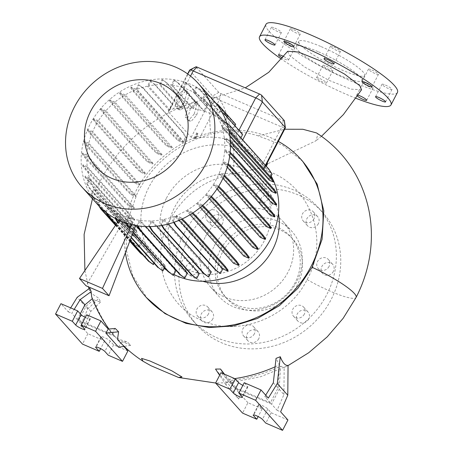 <?xml version="1.0" encoding="UTF-8"?>
<svg xmlns="http://www.w3.org/2000/svg" width="453" height="453" viewBox="0 0 453 453"><rect width="100%" height="100%" fill="white"/><g stroke="black" fill="none" stroke-linecap="round" stroke-linejoin="round"><path stroke-width="0.34" stroke-dasharray="2.27 1.7" d="M287.678 51.291L289.382 55.368L304.705 67.055L328.833 80.26L351.064 89.15L361.556 89.773M316.517 132.927L317.949 134.116L315.911 140.832L257.819 168.51L232.151 174.28A41.461 10.26 81 0 0 231.602 134.762A41.461 10.26 81 0 0 219.371 99.603A41.461 10.26 81 0 0 215.317 97.469A41.461 10.26 81 0 0 210.855 134.218C178.408 142.967 153.997 162.355 137.61 192.378L127.661 220.43L126.07 248.952L132.865 275.826L147.508 298.787M321.2 46.648A37.016 6.082 27.4 0 1 364.586 75.424A37.016 6.082 27.4 0 1 342.242 70.124A37.016 6.082 27.4 0 1 298.855 41.353A37.016 6.082 27.4 0 1 321.2 46.648M318.51 51.835A37.016 6.082 27.4 0 1 361.896 80.611A37.016 6.082 27.4 0 1 339.552 75.311A37.016 6.082 27.4 0 1 296.166 46.54A37.016 6.082 27.4 0 1 318.51 51.835M222.48 223.572A6.812 6.161 138.1 0 1 211.653 225.639A6.812 6.161 138.1 0 1 210.973 218.612A6.812 6.161 138.1 0 1 221.8 216.545A6.812 6.161 138.1 0 1 222.48 223.572M218.103 218.691A6.812 6.161 138.1 0 1 207.281 220.758A6.812 6.161 138.1 0 1 206.602 213.731A6.812 6.161 138.1 0 1 217.423 211.664A6.812 6.161 138.1 0 1 218.103 218.691M197.785 271.211A6.812 6.161 138.1 0 1 186.959 273.278A6.812 6.161 138.1 0 1 186.279 266.251A6.812 6.161 138.1 0 1 197.106 264.184A6.812 6.161 138.1 0 1 197.785 271.211M193.408 266.33A6.812 6.161 138.1 0 1 182.587 268.397A6.812 6.161 138.1 0 1 181.908 261.37A6.812 6.161 138.1 0 1 192.729 259.303A6.812 6.161 138.1 0 1 193.408 266.33M212.808 318.901A6.812 6.161 138.1 0 1 201.987 320.967A6.812 6.161 138.1 0 1 201.302 313.94A6.812 6.161 138.1 0 1 212.129 311.874A6.812 6.161 138.1 0 1 212.808 318.901M208.431 314.02A6.812 6.161 138.1 0 1 197.61 316.086A6.812 6.161 138.1 0 1 196.93 309.059A6.812 6.161 138.1 0 1 207.751 306.992A6.812 6.161 138.1 0 1 208.431 314.02M258.748 338.708A6.812 6.161 138.1 0 1 247.921 340.769A6.812 6.161 138.1 0 1 247.242 333.748A6.812 6.161 138.1 0 1 258.068 331.681A6.812 6.161 138.1 0 1 258.748 338.708M254.371 333.821A6.812 6.161 138.1 0 1 243.55 335.888A6.812 6.161 138.1 0 1 242.87 328.861A6.812 6.161 138.1 0 1 253.691 326.8A6.812 6.161 138.1 0 1 254.371 333.821M308.691 319.025A6.812 6.161 138.1 0 1 297.87 321.086A6.812 6.161 138.1 0 1 297.191 314.065A6.812 6.161 138.1 0 1 308.012 311.998A6.812 6.161 138.1 0 1 308.691 319.025M304.32 314.139A6.812 6.161 138.1 0 1 293.493 316.205A6.812 6.161 138.1 0 1 292.814 309.178A6.812 6.161 138.1 0 1 303.64 307.111A6.812 6.161 138.1 0 1 304.32 314.139M333.385 271.381A6.812 6.161 138.1 0 1 322.564 273.448A6.812 6.161 138.1 0 1 321.885 266.426A6.812 6.161 138.1 0 1 332.706 264.359A6.812 6.161 138.1 0 1 333.385 271.381M329.014 266.5A6.812 6.161 138.1 0 1 318.187 268.567A6.812 6.161 138.1 0 1 317.508 261.54A6.812 6.161 138.1 0 1 328.334 259.473A6.812 6.161 138.1 0 1 329.014 266.5M318.363 223.691A6.812 6.161 138.1 0 1 307.542 225.758A6.812 6.161 138.1 0 1 306.862 218.737A6.812 6.161 138.1 0 1 317.683 216.67A6.812 6.161 138.1 0 1 318.363 223.691M313.991 218.81A6.812 6.161 138.1 0 1 303.165 220.877A6.812 6.161 138.1 0 1 302.485 213.85A6.812 6.161 138.1 0 1 313.312 211.783A6.812 6.161 138.1 0 1 313.991 218.81M272.423 203.89A6.812 6.161 138.1 0 1 261.602 205.956A6.812 6.161 138.1 0 1 260.922 198.929A6.812 6.161 138.1 0 1 271.743 196.862A6.812 6.161 138.1 0 1 272.423 203.89M268.051 199.009A6.812 6.161 138.1 0 1 257.225 201.075A6.812 6.161 138.1 0 1 256.545 194.048A6.812 6.161 138.1 0 1 267.372 191.981A6.812 6.161 138.1 0 1 268.051 199.009M333.889 47.05A5.629 0.923 27.4 0 1 340.486 51.421A5.629 0.923 27.4 0 1 337.089 50.617A5.629 0.923 27.4 0 1 330.492 46.246A5.629 0.923 27.4 0 1 333.889 47.05M371.879 69.977A5.629 0.923 27.4 0 1 378.476 74.349A5.629 0.923 27.4 0 1 375.078 73.545A5.629 0.923 27.4 0 1 368.482 69.167A5.629 0.923 27.4 0 1 371.879 69.977M385.407 85.068A5.629 0.923 27.4 0 1 391.998 89.439A5.629 0.923 27.4 0 1 388.606 88.635A5.629 0.923 27.4 0 1 382.009 84.264A5.629 0.923 27.4 0 1 385.407 85.068M366.545 83.488A5.629 0.923 27.4 0 1 373.142 87.859A5.629 0.923 27.4 0 1 369.744 87.055A5.629 0.923 27.4 0 1 363.147 82.678A5.629 0.923 27.4 0 1 366.545 83.488M326.347 66.155A5.629 0.923 27.4 0 1 332.944 70.532A5.629 0.923 27.4 0 1 329.546 69.728A5.629 0.923 27.4 0 1 322.955 65.351A5.629 0.923 27.4 0 1 326.347 66.155M319.897 78.607A5.629 0.923 27.4 0 1 326.488 82.978A5.629 0.923 27.4 0 1 323.097 82.174A5.629 0.923 27.4 0 1 316.5 77.803A5.629 0.923 27.4 0 1 319.897 78.607M288.363 43.233A5.629 0.923 27.4 0 1 294.954 47.605A5.629 0.923 27.4 0 1 291.556 46.801A5.629 0.923 27.4 0 1 284.965 42.429A5.629 0.923 27.4 0 1 288.363 43.233M283.782 56.563A5.629 0.923 27.4 0 1 288.504 60.056A5.629 0.923 27.4 0 1 285.107 59.247A5.629 0.923 27.4 0 1 282.604 58.035M274.835 28.143A5.629 0.923 27.4 0 1 281.432 32.514A5.629 0.923 27.4 0 1 278.034 31.71A5.629 0.923 27.4 0 1 271.438 27.333A5.629 0.923 27.4 0 1 274.835 28.143M293.691 29.722A5.629 0.923 27.4 0 1 300.288 34.094A5.629 0.923 27.4 0 1 296.891 33.29A5.629 0.923 27.4 0 1 290.299 28.918A5.629 0.923 27.4 0 1 293.691 29.722M302.774 161.427L282.763 145.232L258.318 135.894L284.648 129.252M297.349 284.988A44.422 40.192 138.1 0 1 226.755 298.465A44.422 40.192 138.1 0 1 222.321 252.644A44.422 40.192 138.1 0 1 292.915 239.167A44.422 40.192 138.1 0 1 297.349 284.988M295.163 282.547A44.422 40.192 138.1 0 1 224.569 296.024A44.422 40.192 138.1 0 1 220.13 250.203A44.422 40.192 138.1 0 1 290.724 236.726A44.422 40.192 138.1 0 1 295.163 282.547M184.178 233.21A84.4 76.37 138.1 0 1 318.312 207.604A84.4 76.37 138.1 0 1 326.738 294.66A84.4 76.37 138.1 0 1 192.604 320.265A84.4 76.37 138.1 0 1 184.178 233.21M188.556 238.091A84.4 76.37 138.1 0 1 322.689 212.485A84.4 76.37 138.1 0 1 331.115 299.546A84.4 76.37 138.1 0 1 196.981 325.152A84.4 76.37 138.1 0 1 188.556 238.091M205.526 236.477A48.862 44.213 138.1 0 1 283.176 221.653A48.862 44.213 138.1 0 1 288.057 272.055A48.862 44.213 138.1 0 1 210.402 286.879A48.862 44.213 138.1 0 1 205.526 236.477M214.195 246.149A48.862 44.213 138.1 0 1 291.845 231.324A48.862 44.213 138.1 0 1 296.726 281.726A48.862 44.213 138.1 0 1 219.071 296.551A48.862 44.213 138.1 0 1 214.195 246.149M257.819 168.51C305.962 177.293 332.259 234.512 307.174 279.467L307.038 279.733C288.397 317.876 237.757 337.355 201.766 320.418C164.682 305.452 149.275 257.434 169.79 220.028L169.926 219.762C183.771 194.892 204.513 179.733 232.151 174.28M125.39 252.734A103.652 93.788 138.1 0 1 136.115 190.707A103.652 93.788 138.1 0 1 278.346 141.41M258.318 135.894C242.372 130.798 226.551 130.238 210.855 134.218M97.814 204.745A77.888 70.475 138.1 0 1 90.039 124.405A77.888 70.475 138.1 0 1 213.816 100.776M166.444 198.182A58.046 52.52 138.1 0 1 258.691 180.571A58.046 52.52 138.1 0 1 264.484 240.441A58.046 52.52 138.1 0 1 172.242 258.051A58.046 52.52 138.1 0 1 166.444 198.182M164.201 268.403A71.936 65.09 138.1 0 1 156.257 261.036A71.936 65.09 138.1 0 1 149.077 186.834A71.936 65.09 138.1 0 1 263.397 165.011A71.936 65.09 138.1 0 1 271.188 176.007M273.487 180.662A71.936 65.09 138.1 0 1 273.799 181.381M202.701 281.245A58.046 52.52 138.1 0 1 180.424 267.179A58.046 52.52 138.1 0 1 174.626 207.31A58.046 52.52 138.1 0 1 266.874 189.699A58.046 52.52 138.1 0 1 278.419 213.38M287.932 419.976L271.177 412.751L267.814 408.997A5.328 0.878 -152.6 0 0 261.794 405.367A5.328 0.878 -152.6 0 0 258.578 404.603A5.328 0.878 -152.6 0 0 258.81 405.118L262.174 408.872L247.921 402.728L242.542 413.102M127.871 350.979L113.618 344.829L110.249 341.075A5.328 0.878 -152.6 0 0 104.235 337.445A5.328 0.878 -152.6 0 0 101.019 336.681A5.328 0.878 -152.6 0 0 101.246 337.196L104.615 340.95L87.859 333.725L80.532 325.554L87.706 308.997L77.208 297.287M355.984 98.301A74.037 12.163 27.4 0 1 346.307 94.309A74.037 12.163 27.4 0 1 281.624 59.224M397.451 92.457A74.037 12.163 27.4 0 1 352.757 81.863A74.037 12.163 27.4 0 1 265.99 24.315M222.967 178.335L218.963 173.867A71.936 65.09 138.1 0 1 216.568 178.946A71.936 65.09 138.1 0 1 213.703 183.992L218.493 186.058L218.216 187.015M92.667 131.653L87.91 129.603L90.645 133.307L130.39 177.655L135.039 182.185L139.796 184.235L92.667 131.653A71.936 65.09 138.1 0 1 95.068 126.568A71.936 65.09 138.1 0 1 97.927 121.523L93.137 119.456L93.561 118.646L96.291 122.35L136.036 166.698L140.69 171.228L145.549 173.323A71.936 65.09 -41.9 0 0 145.056 174.105L97.927 121.523M145.549 173.323L98.42 120.741A71.936 65.09 138.1 0 1 105.289 111.5L100.526 109.45L100.951 108.635L103.68 112.338L143.431 156.687L148.08 161.217L153.052 163.363A71.936 65.09 -41.9 0 0 152.418 164.082L105.289 111.5M153.052 163.363L105.923 110.775A71.936 65.09 138.1 0 1 114.167 102.729L109.439 100.691L109.864 99.875L112.593 103.578L152.338 147.927L156.993 152.457L162.083 154.654A71.936 65.09 -41.9 0 0 161.296 155.311L114.167 102.729M162.083 154.654L114.954 102.072A71.936 65.09 138.1 0 1 124.292 95.464L119.603 93.448L120.028 92.633L122.757 96.336L162.502 140.685L167.157 145.215L172.389 147.474A71.936 65.09 -41.9 0 0 171.421 148.052L124.292 95.464M172.389 147.474L125.266 94.887A71.936 65.09 138.1 0 1 135.351 89.932L130.713 87.933L131.138 87.123L133.867 90.827L173.612 135.175L178.267 139.705L183.12 141.795L135.991 89.213L138.363 84.637L143.352 88.097L183.097 132.446L186.274 137.559L184.014 141.914A71.936 65.09 -41.9 0 0 182.48 142.519L135.351 89.932M184.014 141.914L136.885 89.332A71.936 65.09 138.1 0 1 147.446 86.195L150.09 81.081L150.877 81.421L155.085 84.547L172.769 104.275A5.923 0.974 -152.6 0 0 172.231 104.213L169.065 110.317L147.446 86.195M195.651 138.55L195.317 138.176L197.718 133.539L198.006 134.003L195.651 138.55A71.936 65.09 -41.9 0 0 194.575 138.777L193.992 138.125L191.194 137.287L168.476 111.936L168.38 111.047L169.065 110.317M266.307 166.257L264.779 169.207A71.936 65.09 -41.9 0 0 264.292 168.301L262.208 164.801A71.936 65.09 -41.9 0 0 256.511 157.333A71.936 65.09 -41.9 0 0 199.682 137.848L195.317 138.176M264.779 169.207L264.122 168.471L267.134 163.04M265.424 165.271L263.725 168.556L264.122 168.471L263.725 168.556L217.65 116.625A71.936 65.09 138.1 0 1 221.681 126.155L224.173 121.353L226.84 123.086M269.269 180.209A71.936 65.09 -41.9 0 0 268.81 178.742L221.681 126.155M229.903 136.291L222.14 127.627A71.936 65.09 138.1 0 1 224.275 137.808L229.201 139.932L228.782 140.747L230.424 142.35M271.528 191.443A71.936 65.09 -41.9 0 0 271.404 190.39L224.275 137.808M230.492 145.656L224.399 138.856A71.936 65.09 138.1 0 1 224.694 149.581L229.58 151.687L229.156 152.497L230.062 153.38M271.76 203.131A71.936 65.09 -41.9 0 0 271.817 202.163L224.694 149.581M229.699 156.2L224.631 150.549A71.936 65.09 138.1 0 1 223.023 161.438L227.876 163.527L227.451 164.343L227.921 164.801M269.937 214.926A71.936 65.09 -41.9 0 0 270.147 214.02L223.023 161.438M227.225 167.265L222.808 162.338A71.936 65.09 138.1 0 1 219.32 173.023L224.139 175.101L223.958 176.149M266.092 226.449A71.936 65.09 -41.9 0 0 266.449 225.605L219.32 173.023M215.509 369.053L223.454 379.127L227.146 382.74L227.18 382.077L231.97 381.828C232.236 382.819 231.551 382.44 229.903 380.69A149.207 135.005 -41.9 0 0 280.537 366.166L284.161 367.445L288.057 365.412M247.921 402.728L240.594 394.552L231.97 381.828L231.896 382.36L260.668 376.715L288.051 365.599M273.323 382.779L278.029 388.028L270.379 402.785L233.867 387.043L228.725 379.371L224.473 374.178M228.725 379.371A149.207 135.005 -41.9 0 0 234.745 378.612M275.101 366.822A149.207 135.005 -41.9 0 0 279.359 364.852L276.041 358.385M89.824 288.153L90.243 292.757L98.913 298.295L100.526 302.106L93.714 299.801A149.207 135.005 138.1 0 0 115.028 336.607C117.486 338.748 121.523 340.458 127.129 341.738L130.719 345.311L117.48 339.512M107.474 327.004A149.207 135.005 138.1 0 1 92.537 298.482L91.648 296.76M115.204 328.436C112.814 330.724 112.361 333.012 113.85 335.294A149.207 135.005 138.1 0 1 108.935 329.037M215.775 103.041L227.661 116.302L224.473 122.452A71.936 65.09 138.1 0 1 230.424 128.222A71.936 65.09 138.1 0 1 231.828 129.847L210.792 106.376L213.335 101.472L215.724 103.001M224.473 122.452L203.437 98.981A71.936 65.09 138.1 0 1 209.388 104.745A71.936 65.09 138.1 0 1 210.792 106.376M260.339 237.361A71.936 65.09 -41.9 0 0 260.832 236.579L213.703 183.992M216.959 188.963L213.21 184.779A71.936 65.09 138.1 0 1 206.341 194.014L211.104 196.07L210.849 197.049M252.836 247.321A71.936 65.09 -41.9 0 0 253.47 246.602L206.341 194.014M209.331 198.776L205.713 194.739A71.936 65.09 138.1 0 1 197.463 202.791L202.191 204.83L201.772 205.639L202.066 205.934M243.805 256.03A71.936 65.09 -41.9 0 0 244.592 255.373L197.463 202.791M200.271 207.457L196.676 203.448A71.936 65.09 138.1 0 1 187.344 210.05L192.027 212.072L191.608 212.887L192.151 213.414M233.499 263.21A71.936 65.09 -41.9 0 0 234.467 262.632L187.344 210.05M190.045 214.733L186.37 210.628A71.936 65.09 138.1 0 1 176.285 215.583L180.917 217.582L180.498 218.397L181.421 219.297M219.614 273.125L221.874 268.771A71.936 65.09 -41.9 0 0 223.408 268.165L176.285 215.583M221.874 268.771L174.745 216.189A71.936 65.09 138.1 0 1 164.19 219.326L161.54 224.433L160.753 224.093L161.608 225.475M168.369 223.986L164.19 219.326M207.882 276.681L210.237 272.134A71.936 65.09 -41.9 0 0 211.313 271.908M210.237 272.134L163.108 219.552A71.936 65.09 138.1 0 1 152.191 220.911L149.564 225.979L148.777 225.639L149.388 226.619M156.885 226.149L152.191 220.911M195.906 278.221L198.335 273.533A71.936 65.09 -41.9 0 0 199.314 273.493M198.335 273.533L151.206 220.945A71.936 65.09 138.1 0 1 140.311 220.43L137.701 225.464L136.914 225.124L137.327 225.787M145.821 226.579L140.311 220.43M184.043 277.706L186.54 272.893A71.936 65.09 -41.9 0 0 187.434 273.012M186.54 272.893L139.411 220.305A71.936 65.09 138.1 0 1 128.907 217.904L126.313 222.904L125.526 222.565L125.804 223.006M135.736 225.526L128.907 217.904M172.655 275.147L175.209 270.22A71.936 65.09 -41.9 0 0 176.03 270.486M175.209 270.22L134.632 224.943L131.727 231.053L133.057 232.542M162.089 270.628L164.699 265.588A71.936 65.09 -41.9 0 0 165.447 265.996L124.864 220.719L134.632 224.943M164.699 265.588L124.116 220.305L121.161 226.534L131.121 237.649M118.012 222.967L121.098 217.049L124.116 220.305M121.296 217.157L117.57 213.001A71.936 65.09 138.1 0 1 108.867 207.095L106.313 212.032L105.526 211.693L105.928 212.344M152.655 264.275L155.328 259.122A71.936 65.09 -41.9 0 0 155.996 259.677L108.867 207.095M155.328 259.122L108.199 206.54A71.936 65.09 138.1 0 1 102.248 200.77A71.936 65.09 138.1 0 1 100.838 199.144L98.301 204.043L97.514 203.708L98.873 205.894M142.984 255.056L144.643 256.29L147.378 251.007A71.936 65.09 -41.9 0 0 147.967 251.726L100.838 199.144M147.378 251.007L100.255 198.425A71.936 65.09 138.1 0 1 94.473 189.801L91.953 194.66L91.166 194.326L94.343 199.439L134.088 243.782L138.295 246.908L141.109 241.477A71.936 65.09 -41.9 0 0 141.602 242.383L94.473 189.801M141.109 241.477L93.981 188.895A71.936 65.09 138.1 0 1 89.954 179.36L87.457 184.167L86.676 183.827L89.847 188.941L129.598 233.289L133.805 236.415L136.41 231.381L89.281 178.799L84.87 176.897L85.294 176.081L88.024 179.784L127.769 224.133L132.423 228.663L136.619 230.475A71.936 65.09 -41.9 0 0 137.078 231.942L89.954 179.36M136.619 230.475L89.496 177.893A71.936 65.09 138.1 0 1 87.355 167.712L82.429 165.588L82.848 164.773L85.583 168.476L125.328 212.825L129.977 217.355L134.36 219.246A71.936 65.09 -41.9 0 0 134.484 220.294L87.355 167.712M134.36 219.246L87.231 166.659A71.936 65.09 138.1 0 1 86.942 155.94L82.055 153.833L82.474 153.018L85.209 156.721L124.954 201.07L129.603 205.6L134.128 207.553A71.936 65.09 -41.9 0 0 134.071 208.522L86.942 155.94M134.128 207.553L86.999 154.966A71.936 65.09 138.1 0 1 88.612 144.082L83.76 141.993L84.179 141.177L86.914 144.881L126.659 189.229L131.308 193.759L135.951 195.764A71.936 65.09 -41.9 0 0 135.741 196.664L88.612 144.082M135.951 195.764L88.822 143.176A71.936 65.09 138.1 0 1 92.31 132.497L87.491 130.413L87.91 129.603M139.796 184.235A71.936 65.09 -41.9 0 0 139.439 185.079L92.31 132.497M173.946 274.518A71.936 65.09 138.1 0 1 167.061 270.475M180.481 108.086L159.445 84.609L162.072 79.541L167.061 83.001L184.411 102.361L183.624 102.021L180.481 108.086A71.936 65.09 138.1 0 0 173.595 108.743L169.898 109.813L148.522 85.968A71.936 65.09 138.1 0 1 159.445 84.609M184.411 102.361L181.466 108.046L160.424 84.569A71.936 65.09 138.1 0 1 171.325 85.09L173.929 80.056L178.924 83.516L196.274 102.876L193.261 108.686A71.936 65.09 138.1 0 1 203.765 111.087L182.729 87.616L185.317 82.616L190.311 86.076L207.661 105.43L204.586 111.359L183.55 87.882A71.936 65.09 138.1 0 1 193.312 92.106L195.889 87.135L200.883 90.594L218.227 109.954L215.101 115.991A71.936 65.09 138.1 0 1 223.799 121.897L202.763 98.42L205.322 93.488L210.311 96.948L215.526 102.769M215.101 115.991L194.06 92.514A71.936 65.09 138.1 0 1 202.763 98.42M181.466 108.046A71.936 65.09 138.1 0 1 192.361 108.561L171.325 85.09M193.261 108.686L172.219 85.209A71.936 65.09 138.1 0 1 182.729 87.616M128.584 227.491L131.806 221.789L122.038 217.565L118.318 213.414L115.742 218.38L114.96 218.046L115.187 218.414M131.806 221.789L128.086 217.638A71.936 65.09 138.1 0 1 118.318 213.414M204.586 111.359A71.936 65.09 138.1 0 1 214.354 115.577L193.312 92.106M234.914 125.747L232.417 130.566A71.936 65.09 138.1 0 1 236.115 135.696L238.584 139.62L217.163 115.713L219.682 110.855L222.1 112.406M232.417 130.566L211.381 107.095A71.936 65.09 138.1 0 1 217.163 115.713M235.673 124.292L234.886 123.952L231.828 129.847M196.274 102.876L195.486 102.537L192.361 108.561M207.661 105.43L206.874 105.09L203.765 111.087M218.227 109.954L217.446 109.615L214.354 115.577M227.661 116.302L226.874 115.968L223.799 121.897M242.678 134.411A5.923 0.974 -152.6 0 0 241.619 133.765L238.584 139.62M240.877 137.882L239.348 140.832M172.769 104.275L169.898 109.813M189.609 70.102A5.923 0.974 -152.6 0 0 189.864 70.668L212.587 96.019A5.923 0.974 -152.6 0 0 219.275 100.056L281.794 127.01A5.923 0.974 -152.6 0 0 285.373 127.859M193.992 138.125L196.721 132.859L197.718 133.539M263.906 167.87L266.477 162.904L267.027 162.865M131.211 224.569L132.627 222.061M120.187 220.849L122.038 217.565M117.576 222.253L121.098 217.049M132.984 222.168L131.812 224.716M135.447 225.209L132.514 231.392L131.727 231.053M123.918 220.198L86.047 285.826M124.864 220.719L121.942 226.868L121.161 226.534M187.729 118.227L190.475 108.193L196.336 101.631L199.445 105.102L196.698 115.136L190.838 121.698L187.729 118.227L185.232 117.151L187.978 107.118L190.475 108.193M177.633 106.959L180.379 96.925L186.234 90.362L189.343 93.833L186.596 103.867L180.741 110.43L177.633 106.959L175.13 105.883L177.876 95.849L180.379 96.925M357.451 96.149A5.629 0.923 27.4 0 1 356.698 95.13A5.629 0.923 27.4 0 1 358.091 95.192M113.85 335.294L77.304 319.558L71.755 313.363L74.19 309.399M77.304 319.558L80.283 313.804M100.526 302.106L90.838 311.364L84.032 327.06L78.482 320.871L86.132 306.115L93.714 299.801M90.838 311.364L86.132 306.115M85.3 317.457A5.328 0.878 -152.6 0 0 90.283 319.054A5.328 0.878 -152.6 0 0 90.051 318.538L86.687 314.784M87.859 333.725L82.48 344.099M70.691 307.887L68.256 311.851L60.928 303.68M104.615 340.95L100.623 348.651M113.618 344.829L108.239 355.203M118.612 347.264L120.549 342.802L123.794 346.426M80.532 325.554L84.032 327.06M115.028 336.607L78.482 320.871M115 336.607L120.549 342.802L127.129 341.738M68.256 311.851L71.755 313.363M113.816 335.294L108.267 329.105M130.719 345.311L124.173 346.364M87.706 308.997L98.913 298.295M279.207 389.342L283.912 394.597L277.106 410.293L271.557 404.099L279.207 389.342L280.537 366.166M270.379 402.785L264.829 396.596L265.701 395.169M271.177 412.751L265.798 423.125M242.865 385.378A5.328 0.878 -152.6 0 0 247.842 386.975A5.328 0.878 -152.6 0 0 247.615 386.46L244.246 382.706M262.174 408.872L258.182 416.573M264.829 396.596L268.329 398.102M233.867 387.043L220.99 372.677M278.029 388.028L279.359 364.852M271.557 404.099L235.045 388.357L229.903 380.69M223.68 373.838L228.312 380.854L225.9 384.778L238.657 399.014L240.594 394.552L235.045 388.357M277.106 410.293L280.611 411.8M225.9 384.778L219.631 375.294M238.657 399.014L227.18 382.077M283.912 394.597L284.161 367.445M284.382 120.725A1.778 0.294 27.4 0 1 283.306 120.509L220.781 93.556A1.778 0.294 27.4 0 1 218.776 92.344L196.058 66.993A1.778 0.294 27.4 0 1 196.007 66.795M211.381 107.095L214.116 101.812M203.437 98.981L206.109 93.822M194.06 92.514L196.676 87.474L200.883 90.594M195.889 87.135L196.676 87.474M183.55 87.882L186.104 82.95L190.311 86.076M185.317 82.616L186.104 82.95M172.219 85.209L174.716 80.396L178.924 83.516M173.929 80.056L174.716 80.396M160.424 84.569L162.854 79.881M148.522 85.968L150.877 81.421M136.885 89.332L139.145 84.977M135.991 89.213L131.138 87.123M125.266 94.887L120.028 92.633M114.954 102.072L109.864 99.875M105.923 110.775L100.951 108.635M98.42 120.741L93.561 118.646M88.822 143.176L84.179 141.177M86.999 154.966L82.474 153.018M87.231 166.659L82.848 164.773M89.496 177.893L85.294 176.081M89.281 178.799L86.676 183.827M93.981 188.895L91.166 194.326M100.255 198.425L97.514 203.708M108.199 206.54L105.526 211.693M117.57 213.001L114.96 218.046M128.086 217.638L125.526 222.565M139.411 220.305L136.914 225.124M151.206 220.945L148.777 225.639M163.108 219.552L160.753 224.093M174.745 216.189L172.485 220.543L173.635 222.395M179.201 220.271L175.645 216.308L173.273 220.883L172.485 220.543M175.645 216.308L180.498 218.397M186.37 210.628L191.608 212.887M196.676 203.448L201.772 205.639M205.713 194.739L210.679 196.885M213.21 184.779L218.074 186.874M218.963 173.867L223.72 175.917M222.808 162.338L227.451 164.343M224.631 150.549L229.156 152.497M224.399 138.856L228.782 140.747M222.14 127.627L226.341 129.439L229.263 132.287M270.684 176.976L269.478 179.303L222.349 126.721L226.76 128.624L226.341 129.439M222.349 126.721L224.96 121.687M217.65 116.625L220.464 111.195M187.978 107.118L193.833 100.549L196.336 101.631M193.833 100.549L196.942 104.02L199.445 105.102M196.942 104.02L194.195 114.054L196.698 115.136M194.195 114.054L188.34 120.617L190.838 121.698M188.34 120.617L185.232 117.151M177.876 95.849L183.737 89.281L186.234 90.362M183.737 89.281L186.846 92.752L189.343 93.833M186.846 92.752L184.099 102.786L186.596 103.867M184.099 102.786L178.239 109.354L180.741 110.43M178.239 109.354L175.13 105.883M164.569 267.695L165.447 265.996M121.942 226.868L131.262 237.27M132.514 231.392L133.205 232.163M115.742 218.38L116.047 218.873M126.313 222.904L126.523 223.244M224.173 121.353L228.38 124.473L268.125 168.822L271.302 173.935L268.81 178.742M226.76 128.624L228.958 130.764M271.302 173.935L272.083 174.275M273.889 181.206L269.478 179.303M228.38 124.473L229.161 124.813M268.125 168.822L268.912 169.162M178.137 83.176L195.486 102.537M109.439 100.691L112.174 104.394L151.919 148.743L156.568 153.273L161.296 155.311M112.174 104.394L112.593 103.578M151.919 148.743L152.338 147.927M156.568 153.273L156.993 152.457M83.76 141.993L86.489 145.696L126.24 190.045L130.889 194.575L135.741 196.664M86.489 145.696L86.914 144.881M126.24 190.045L126.659 189.229M130.889 194.575L131.308 193.759M87.457 184.167L90.634 189.28L130.385 233.629L134.586 236.749L137.078 231.942M90.634 189.28L89.847 188.941M130.385 233.629L129.598 233.289M134.586 236.749L133.805 236.415M84.87 176.897L87.599 180.6L127.35 224.948L131.999 229.478L136.41 231.381M131.999 229.478L132.423 228.663M87.599 180.6L88.024 179.784M127.35 224.948L127.769 224.133M219.682 110.855L224.671 114.315M223.884 113.98L241.619 133.765M200.096 90.26L217.446 109.615M87.491 130.413L90.221 134.122L129.971 178.465L134.62 183.001L139.439 185.079M90.221 134.122L90.645 133.307M129.971 178.465L130.39 177.655M134.62 183.001L135.039 182.185M119.603 93.448L122.338 97.152L162.083 141.5L166.732 146.03L171.421 148.052M122.338 97.152L122.757 96.336M162.083 141.5L162.502 140.685M166.732 146.03L167.157 145.215M154.116 263.306L155.996 259.677M106.313 212.032L107.033 213.193M116.064 224.484L130.153 240.203M115.855 224.79L130.005 240.577M149.564 225.979L149.954 226.613M239.156 264.654L234.467 262.632M192.027 212.072L192.904 212.921M271.268 227.683L266.449 225.605M228.046 270.164L223.408 268.165M180.917 217.582L182.27 218.901M173.273 220.883L174.111 222.23M189.524 85.736L206.874 105.09M258.233 248.652L253.47 246.602M211.104 196.07L211.421 196.376M276.704 204.269L271.817 202.163M229.58 151.687L230.169 152.265M130.713 87.933L133.442 91.642L173.193 135.985L177.842 140.521L182.48 142.519M133.442 91.642L133.867 90.827M173.193 135.985L173.612 135.175M177.842 140.521L178.267 139.705M138.363 84.637L142.565 87.757L182.316 132.106L185.487 137.219L183.12 141.795M185.487 137.219L186.274 137.559M142.565 87.757L143.352 88.097M182.316 132.106L183.097 132.446M93.137 119.456L95.866 123.165L135.617 167.508L140.266 172.044L145.056 174.105M95.866 123.165L96.291 122.35M135.617 167.508L136.036 166.698M140.266 172.044L140.69 171.228M82.429 165.588L85.158 169.292L124.909 213.64L129.558 218.17L134.484 220.294M85.158 169.292L85.583 168.476M124.909 213.64L125.328 212.825M129.558 218.17L129.977 217.355M161.54 224.433L162.129 225.379M150.09 81.081L155.085 84.547M154.297 84.207L172.231 104.213M249.32 257.412L244.592 255.373M202.191 204.83L202.729 205.351M274.999 216.109L270.147 214.02M227.876 163.527L228.176 163.822M205.322 93.488L209.529 96.608L226.874 115.968M209.529 96.608L210.311 96.948M100.526 109.45L103.261 113.154L143.006 157.502L147.655 162.032L152.418 164.082M103.261 113.154L103.68 112.338M143.006 157.502L143.431 156.687M147.655 162.032L148.08 161.217M82.055 153.833L84.785 157.536L124.53 201.885L129.184 206.415L134.071 208.522M84.785 157.536L85.209 156.721M124.53 201.885L124.954 201.07M129.184 206.415L129.603 205.6M91.953 194.66L95.13 199.773L134.875 244.122L139.082 247.247L141.602 242.383M95.13 199.773L94.343 199.439M134.875 244.122L134.088 243.782M139.082 247.247L138.295 246.908M162.072 79.541L166.274 82.661L183.624 102.021M166.274 82.661L167.061 83.001M142.327 254.326L145.43 256.63L147.967 251.726M98.301 204.043L100.453 207.514M115.696 225.028L129.898 240.871M115.492 225.334L129.751 241.245M145.43 256.63L144.643 256.29M137.701 225.464L137.961 225.883M276.33 192.514L271.404 190.39M229.201 139.932L230.356 141.059M265.622 238.64L260.832 236.579M213.335 101.472L217.536 104.598L234.886 123.952M217.536 104.598L218.323 104.932M266.477 162.904L266.806 163.437L264.292 168.301M266.806 163.437L267.593 163.776M196.721 132.859L197.219 133.669L194.575 138.777M197.219 133.669L198.006 134.003M258.81 405.118L253.754 414.869M101.246 337.196L96.189 346.947M307.111 279.586A41.461 6.846 -152.7 0 0 307.915 280.039A41.461 6.846 -152.7 0 0 311.29 281.913A41.461 6.846 -152.7 0 0 314.999 283.889A41.461 6.846 -152.7 0 0 318.476 285.673A41.461 6.846 -152.7 0 0 356.109 297.406M238.946 130.243L236.115 135.696M190.515 76.087L173.595 108.743M242.706 139.92L241.002 143.199M196.058 66.993L189.864 70.668L168.476 111.936M218.776 92.344L212.587 96.019L191.194 137.287M220.781 93.556L219.275 100.056L199.682 137.848M283.306 120.509L281.794 127.01L262.208 164.801M90.051 318.538L84.677 328.912M110.249 341.075L104.875 351.449M267.814 408.997L262.434 419.37M247.615 386.46L242.236 396.834M321.471 136.302L315.911 140.832M361.896 80.611L364.586 75.424M207.281 220.758L211.653 225.639M182.587 268.397L186.959 273.278M197.61 316.086L201.987 320.967M243.55 335.888L247.921 340.769M293.493 316.205L297.87 321.086M318.187 268.567L322.564 273.448M303.165 220.877L307.542 225.758M257.225 201.075L261.602 205.956M334.031 63.873L340.486 51.421M372.021 86.795L378.476 74.349M385.548 101.891L391.998 89.439M366.687 100.306L373.142 87.859M326.488 82.978L332.944 70.532M288.504 60.056L294.954 47.605M274.977 44.96L281.432 32.514M293.833 46.546L300.288 34.094M224.569 296.024L226.755 298.465M318.312 207.604L322.689 212.485M283.176 221.653L291.845 231.324M258.691 180.571L266.874 189.699M258.578 404.603L253.199 414.976M101.019 336.681L95.64 347.055M256.511 157.333L263.397 165.011M92.457 198.765L100.289 181.013C122.616 137.248 167.185 104.773 215.317 97.469L245.271 87.859M84.904 270.498L88.437 286.857M88.986 288.759L90.243 292.757M227.146 382.74L215.628 383.017M209.388 104.745L230.424 128.222M102.248 200.77L156.257 261.036M187.633 73.913L168.38 111.047M265.775 165.662L264.144 168.805M90.283 319.054L84.909 329.427M247.842 386.975L242.468 397.349M172.242 258.051L180.424 267.179M210.402 286.879L219.071 296.551M192.604 320.265L196.981 325.152M290.724 236.726L292.915 239.167M283.844 41.365L290.299 28.918M264.988 39.785L271.438 27.333M278.51 54.875L284.965 42.429M316.5 77.803L322.955 65.351M356.698 95.13L363.147 82.678M375.554 96.71L382.009 84.264M362.032 81.619L368.482 69.167M324.042 58.692L330.492 46.246M267.372 191.981L271.743 196.862M313.312 211.783L317.683 216.67M328.334 259.473L332.706 264.359M303.64 307.111L308.012 311.998M253.691 326.8L258.068 331.681M207.751 306.992L212.129 311.874M192.729 259.303L197.106 264.184M217.423 211.664L221.8 216.545M296.166 46.54L298.855 41.353"/><path stroke-width="0.68" d="M321.471 136.302L343.385 114.592L361.556 89.773L359.807 85.725L344.529 74.06L320.486 60.889L298.3 52.004L287.678 51.291L268.765 72.276L245.271 87.859M327.44 59.496A5.629 0.923 27.4 0 1 334.031 63.873A5.629 0.923 27.4 0 1 330.633 63.069A5.629 0.923 27.4 0 1 324.042 58.692A5.629 0.923 27.4 0 1 327.44 59.496M365.424 82.423A5.629 0.923 27.4 0 1 372.021 86.795A5.629 0.923 27.4 0 1 368.623 85.991A5.629 0.923 27.4 0 1 362.032 81.619A5.629 0.923 27.4 0 1 365.424 82.423M378.951 97.514A5.629 0.923 27.4 0 1 385.548 101.891A5.629 0.923 27.4 0 1 382.151 101.081A5.629 0.923 27.4 0 1 375.554 96.71A5.629 0.923 27.4 0 1 378.951 97.514M358.091 95.192A5.629 0.923 27.4 0 1 360.095 95.934A5.629 0.923 27.4 0 1 366.687 100.306A5.629 0.923 27.4 0 1 363.289 99.501A5.629 0.923 27.4 0 1 357.451 96.149M282.604 58.035A5.629 0.923 27.4 0 1 278.51 54.875A5.629 0.923 27.4 0 1 281.908 55.679A5.629 0.923 27.4 0 1 283.782 56.563M268.38 40.589A5.629 0.923 27.4 0 1 274.977 44.96A5.629 0.923 27.4 0 1 271.579 44.156A5.629 0.923 27.4 0 1 264.988 39.785A5.629 0.923 27.4 0 1 268.38 40.589M287.242 42.169A5.629 0.923 27.4 0 1 293.833 46.546A5.629 0.923 27.4 0 1 290.441 45.736A5.629 0.923 27.4 0 1 283.844 41.365A5.629 0.923 27.4 0 1 287.242 42.169M284.648 129.252L302.887 129.275L316.517 132.927C325.503 138.726 333.567 145.6 340.713 153.55C349.433 163.323 356.369 174.28 361.528 186.432C370.169 207.015 373.13 228.629 370.418 251.273C368.414 267.389 363.646 282.763 356.109 297.406L356.109 297.406A41.461 6.846 -152.7 0 0 354.314 293.414A41.461 6.846 -152.7 0 0 312.089 267.287L322.094 239.286L323.793 210.792L317.157 184.082L302.774 161.427L300.832 159.263A103.652 93.788 138.1 0 1 311.183 266.177A103.652 93.788 138.1 0 1 146.461 297.621A103.652 93.788 138.1 0 1 125.39 252.734M278.346 141.41A103.652 93.788 138.1 0 1 300.832 159.263M90.617 111.285A54.088 48.941 138.1 0 1 160.843 83.607A54.088 48.941 138.1 0 1 181.964 150.662A54.088 48.941 138.1 0 1 111.738 178.34A54.088 48.941 138.1 0 1 90.617 111.285M74.422 106.976A77.888 70.475 138.1 0 1 198.199 83.346A77.888 70.475 138.1 0 1 205.973 163.686A77.888 70.475 138.1 0 1 82.197 187.316A77.888 70.475 138.1 0 1 74.422 106.976M198.199 83.346L213.816 100.776A77.888 70.475 138.1 0 1 221.591 181.115A77.888 70.475 138.1 0 1 97.814 204.745L82.197 187.316M271.188 176.007A71.936 65.09 138.1 0 1 273.487 180.662M273.799 181.381A71.936 65.09 138.1 0 1 270.577 239.212A71.936 65.09 138.1 0 1 173.946 274.518M278.419 213.38A58.046 52.52 138.1 0 1 272.666 249.575A58.046 52.52 138.1 0 1 202.701 281.245M256.415 415.741A5.328 0.878 -152.6 0 0 253.199 414.976A5.328 0.878 -152.6 0 0 253.431 415.492L256.794 419.246L242.542 413.102L215.611 383.051L229.869 389.195L233.233 392.955A5.328 0.878 -152.6 0 0 238.301 396.154A5.328 0.878 -152.6 0 0 242.468 397.349A5.328 0.878 -152.6 0 0 242.236 396.834L238.873 393.079L255.628 400.305L282.559 430.35L265.798 423.125L262.434 419.37A5.328 0.878 -152.6 0 0 256.415 415.741M98.856 347.819A5.328 0.878 -152.6 0 0 95.64 347.055A5.328 0.878 -152.6 0 0 95.872 347.57L99.235 351.324L82.48 344.099L55.549 314.054L72.304 321.279L75.674 325.033A5.328 0.878 -152.6 0 0 80.742 328.232A5.328 0.878 -152.6 0 0 84.909 329.427A5.328 0.878 -152.6 0 0 84.677 328.912L81.308 325.158L95.566 331.302L122.497 361.352L108.239 355.203L104.875 351.449A5.328 0.878 -152.6 0 0 98.856 347.819M281.624 59.224A74.037 12.163 27.4 0 1 259.535 36.767A74.037 12.163 27.4 0 1 304.229 47.361A74.037 12.163 27.4 0 1 390.996 104.909A74.037 12.163 27.4 0 1 355.984 98.301M259.535 36.767L265.99 24.315A74.037 12.163 27.4 0 1 310.679 34.915A74.037 12.163 27.4 0 1 397.451 92.457L390.996 104.909M229.263 132.287L270.735 178.318L273.47 182.021L269.269 180.209L229.903 136.291M230.424 142.35L273.176 189.626L275.911 193.329L271.528 191.443L230.492 145.656M230.062 153.38L233.805 157.032L273.555 201.381L276.285 205.084L271.76 203.131L229.699 156.2M227.921 164.801L232.1 168.873L271.851 213.221L274.58 216.925L269.937 214.926L227.225 167.265M223.958 176.149L228.369 180.447L268.114 224.796L270.849 228.499L266.092 226.449L222.967 178.335M146.461 297.621L164.949 313.584L185.979 323.357L209.303 327.542L233.64 325.894L257.485 318.459L279.376 305.656L297.898 288.318L312.089 267.287M282.559 430.35L287.932 419.976L280.611 411.8L287.785 395.248L288.057 365.412C285.271 365.792 282.678 362.898 280.271 356.732L277.287 383.532L268.329 398.102L261.002 389.931L255.628 400.305M219.631 375.294L215.509 369.053L220.503 369.036L223.68 373.838M224.473 374.178L220.503 369.036M234.745 378.612A149.207 135.005 -41.9 0 0 275.101 366.822M265.701 395.169L273.323 382.779L276.041 358.385L280.271 356.732M108.935 329.037A149.207 135.005 138.1 0 1 107.474 327.004C100.894 317.638 95.617 307.559 91.648 296.76L91.155 291.653L89.824 288.153L77.208 297.287L70.691 307.887M143.012 361.234L150.911 365.707L178.584 377.491L181.987 376.975L171.732 370.764L149.915 360.984L141.523 358.368L143.012 361.234C133.55 355.084 125.039 347.842 117.48 339.512L118.612 331.8L115.204 328.436L108.267 329.105L105.855 333.029L118.612 347.264L124.173 346.364M218.216 187.015L222.723 191.404L262.468 235.753L265.203 239.456L260.339 237.361L216.959 188.963M210.849 197.049L215.334 201.415L255.079 245.764L257.808 249.467L252.836 247.321L209.331 198.776M202.066 205.934L206.421 210.175L246.166 254.524L248.895 258.227L243.805 256.03L200.271 207.457M192.151 213.414L196.257 217.417L236.002 261.766L238.731 265.469L233.499 263.21L190.045 214.733M162.129 225.379L164.716 229.546L204.462 273.895L208.669 277.015L211.313 271.908L168.369 223.986M149.954 226.613L152.735 231.092L192.485 275.435L196.693 278.561L199.314 273.493L156.885 226.149M137.961 225.883L140.877 230.577L180.622 274.92L184.83 278.046L187.434 273.012L145.821 226.579M133.205 232.163L169.235 272.366L173.442 275.486L176.03 270.486L135.736 225.526M167.061 270.475A71.936 65.09 138.1 0 1 164.201 268.403M215.724 103.001L218.323 104.932L235.673 124.292L234.914 125.747M265.775 165.662L285.373 127.859A5.923 0.974 -152.6 0 0 285.39 127.735A5.923 0.974 -152.6 0 0 285.113 127.287L262.395 101.936A5.923 0.974 -152.6 0 0 255.707 97.899L193.182 70.945A5.923 0.974 -152.6 0 0 189.694 70.017A5.923 0.974 -152.6 0 0 189.609 70.102L187.633 73.913M222.1 112.406L224.671 114.315L242.678 134.411L240.877 137.882M125.804 223.006L128.584 227.491L129.371 227.825L131.211 224.569M115.187 218.414L118.012 222.967L118.799 223.306L120.187 220.849M131.812 224.716L102.491 288.419L79.485 278.504L117.576 222.253M79.485 278.504L86.047 285.826L109.054 295.747L135.724 225.52M80.283 313.804L84.954 304.801L80.249 299.546L74.19 309.399M81.308 325.158L86.687 314.784L100.945 320.928L95.566 331.302M55.549 314.054L60.928 303.68L77.684 310.9L81.047 314.659A5.328 0.878 -152.6 0 0 85.3 317.457M77.684 310.9L72.304 321.279M100.623 348.651L99.235 351.324M123.794 346.426L127.871 350.979L122.497 361.352M100.945 320.928L108.267 329.105M84.954 304.801L92.35 298.635M118.612 331.8L105.855 333.029M91.155 291.653L80.249 299.546M287.785 395.248L277.287 383.532M238.873 393.079L244.246 382.706L261.002 389.931M215.611 383.051L220.99 372.677L235.243 378.821L238.612 382.581A5.328 0.878 -152.6 0 0 242.865 385.378M235.243 378.821L229.869 389.195M258.182 416.573L256.794 419.246M189.694 70.017L196.007 66.795A1.778 0.294 27.4 0 1 197.049 67.072L259.575 94.026A1.778 0.294 27.4 0 1 261.579 95.238L284.303 120.589A1.778 0.294 27.4 0 1 284.382 120.725L285.39 127.735M109.054 295.747L102.491 288.419M131.262 237.27L158.663 267.842L162.87 270.968L164.569 267.695M162.87 270.968L158.663 267.842M131.121 237.649L157.882 267.502M173.442 275.486L169.235 272.366M133.057 232.542L168.448 272.026M116.047 218.873L118.799 223.306M126.523 223.244L129.371 227.825M228.958 130.764L231.409 133.154L230.99 133.969M231.409 133.154L271.16 177.502L270.735 178.318M271.16 177.502L273.889 181.206L273.47 182.021M226.84 123.086L229.161 124.813L268.912 169.162L272.083 174.275L270.684 176.976M130.153 240.203L149.235 261.494L153.437 264.614L154.116 263.306M107.033 213.193L109.484 217.146L116.064 224.484M130.005 240.577L148.448 261.154L153.437 264.614M105.928 212.344L108.703 216.806L115.855 224.79M109.484 217.146L108.703 216.806M149.235 261.494L148.448 261.154M149.388 226.619L151.953 230.753L191.698 275.101L196.693 278.561M152.735 231.092L151.953 230.753M192.485 275.435L191.698 275.101M192.904 212.921L196.676 216.602L236.426 260.951L239.156 264.654L238.731 265.469M196.676 216.602L196.257 217.417M236.426 260.951L236.002 261.766M224.331 175.283L228.793 179.631L268.538 223.98L271.268 227.683L270.849 228.499M228.793 179.631L228.369 180.447M268.538 223.98L268.114 224.796M173.635 222.395L175.662 225.656L215.407 270.005L220.401 273.465L222.774 268.889L179.201 220.271M182.27 218.901L185.566 222.112L225.317 266.46L228.046 270.164L227.627 270.979L222.774 268.889M174.111 222.23L176.444 225.996L175.662 225.656M176.444 225.996L216.194 270.339L215.407 270.005M216.194 270.339L220.401 273.465M181.421 219.297L185.147 222.927L224.892 267.276L227.627 270.979M185.566 222.112L185.147 222.927M225.317 266.46L224.892 267.276M211.421 196.376L215.753 200.6L255.503 244.948L258.233 248.652L257.808 249.467M215.753 200.6L215.334 201.415M255.503 244.948L255.079 245.764M230.169 152.265L234.229 156.217L273.974 200.566L276.704 204.269L276.285 205.084M234.229 156.217L233.805 157.032M273.974 200.566L273.555 201.381M161.608 225.475L163.929 229.207L203.674 273.555L208.669 277.015M164.716 229.546L163.929 229.207M204.462 273.895L203.674 273.555M202.729 205.351L206.84 209.36L246.591 253.708L249.32 257.412L248.895 258.227M206.84 209.36L206.421 210.175M246.591 253.708L246.166 254.524M228.176 163.822L232.525 168.057L272.27 212.406L274.999 216.109L274.58 216.925M232.525 168.057L232.1 168.873M272.27 212.406L271.851 213.221M100.453 207.514L101.472 209.156L115.696 225.028M129.898 240.871L142.327 254.326M129.751 241.245L140.436 253.165L142.984 255.056M98.873 205.894L100.691 208.822L115.492 225.334M101.472 209.156L100.691 208.822M141.223 253.504L140.436 253.165M137.327 225.787L140.09 230.237L179.835 274.586L184.83 278.046M140.877 230.577L140.09 230.237M180.622 274.92L179.835 274.586M230.356 141.059L233.856 144.462L273.601 188.81L276.33 192.514L275.911 193.329M233.856 144.462L233.431 145.277M273.601 188.81L273.176 189.626M218.691 186.251L223.142 190.588L262.893 234.937L265.622 238.64L265.203 239.456M223.142 190.588L222.723 191.404M262.893 234.937L262.468 235.753M267.134 163.04L267.593 163.776L266.307 166.257M253.754 414.869L253.431 415.492M96.189 346.947L95.872 347.57M259.575 94.026L255.707 97.899L238.946 130.243M197.049 67.072L193.182 70.945L190.515 76.087M261.579 95.238L262.395 101.936L242.706 139.92M284.303 120.589L285.113 127.287L265.424 165.271M81.047 314.659L75.674 325.033M238.612 382.581L233.233 392.955M92.457 198.765L84.116 234.377L84.904 270.498M88.437 286.857L88.986 288.759M356.109 297.406L343.153 318.306L327.27 336.817L308.748 352.717L288.051 365.599M215.628 383.017L178.584 377.491"/></g></svg>
